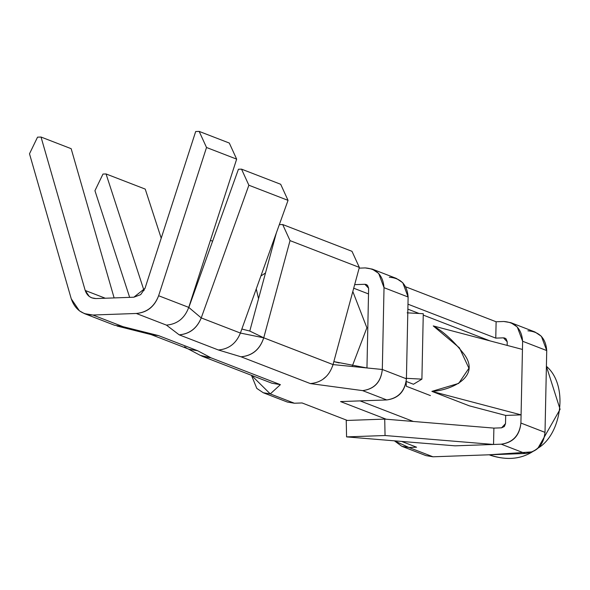 <?xml version="1.0" encoding="UTF-8"?>
<svg xmlns="http://www.w3.org/2000/svg" width="590" height="590" viewBox="0 0 590 590"><rect width="100%" height="100%" fill="white"/><g stroke="black" fill="none" stroke-linecap="round" stroke-linejoin="round"><path stroke-width="0.89" d="M527.917 330.806C539.489 331.691 545.765 338.284 546.731 350.571L545.013 432.374C543.53 444.749 536.974 451.793 525.343 453.503L432.986 456.793L419.977 451.763M485.43 339.678L485.437 339.117L485.43 339.678M389.312 277.241C400.89 278.126 407.159 284.712 408.125 297.006L384.024 287.691C383.058 275.397 376.789 268.811 365.21 267.919L359.14 268.14L365.21 267.919L372.231 269.092L378.692 273.428L384.024 287.691L408.125 297.006L402.793 282.743L396.34 278.406L372.231 269.092M401.856 446.305L394.4 440.833L408.877 447.478L401.856 446.305L425.965 455.62L432.986 456.793L525.343 453.503C537.136 451.962 543.692 444.912 545.013 432.374L546.731 350.571L522.622 341.256L522.452 349.435L522.622 341.256C521.656 328.962 515.387 322.376 503.808 321.491L496.116 321.764L405.743 286.836L496.116 321.764L503.808 321.491L510.829 322.664L517.29 326.993L522.622 341.256L546.731 350.571L541.399 336.307L534.938 331.978L510.829 322.664M496.116 321.764L495.77 338.122L503.469 337.849L507.23 341.802L507.157 345.401L507.23 341.802L506.161 338.948L504.87 338.085L503.469 337.849L506.073 338.852L503.469 337.849L495.77 338.122L407.978 304.189L495.77 338.122L496.116 321.764M493.542 444.462L501.242 444.189C512.872 442.478 519.429 435.435 520.911 423.06L521.081 414.873L505.689 415.426L505.519 423.605L501.581 427.831L493.889 428.104L493.542 444.462L455.06 445.834L346.573 436.888L346.242 420.478L384.724 419.106L493.889 428.104L384.724 419.106L385.056 435.523L493.542 444.462L493.889 428.104L501.581 427.831L504.332 426.533L505.519 423.605L505.689 415.426L521.081 414.873L520.911 423.06C519.591 435.597 513.034 442.64 501.242 444.189L493.542 444.462L385.056 435.523L346.573 436.888L455.06 445.834L493.542 444.462M408.877 447.478L416.577 447.205L408.877 447.478L432.986 456.793L408.885 447.478M270.279 393.913L263.258 392.741L256.798 388.404L251.473 375.329L270.279 393.913L294.381 403.228L270.279 393.913L280.398 384.65L270.279 393.913M263.258 392.741L287.36 402.055L294.381 403.228L302.08 402.955L347.318 420.434L302.08 402.955L294.381 403.228L281.378 398.198M218.366 349.981C228.832 349.118 236.177 343.476 240.403 333.055L263.737 337.819L249.784 331.056L276.304 233.05L249.784 331.056L263.737 337.819L290.037 240.617L282.684 224.532L351.987 251.318L359.34 267.403L290.037 240.617L263.737 337.819L240.403 333.055L201.234 317.914C197.008 328.335 189.663 333.977 179.198 334.84L218.366 349.981L241.052 356.803L310.355 383.581L362.636 390.624C374.34 388.987 380.897 381.944 382.313 369.495L384.024 287.691L382.313 369.488L406.414 378.81L382.313 369.488C380.985 382.032 374.429 389.075 362.636 390.624L386.745 399.939C398.53 398.39 405.094 391.347 406.414 378.81L408.125 297.006L406.414 378.81C404.932 391.185 398.375 398.228 386.745 399.939L340.563 401.584L386.221 419.232L340.563 401.584L386.745 399.939L362.636 390.624L310.355 383.581L241.052 356.803L218.366 349.981L179.198 334.84L166.432 325.12L136.305 313.474L92.866 315.023L122.993 326.661L158.445 335.577L197.613 350.718L211.087 357.865L280.383 384.65L211.087 357.865L197.613 350.718L158.445 335.577L122.993 326.661L92.866 315.023L136.305 313.474C147.043 312.42 154.484 306.512 158.622 295.738L206.522 147.493L199.169 131.408L195.681 131.533L145.007 288.348L133.849 297.213L96 298.562C90.646 298.415 87.047 295.723 85.203 290.472L89.267 296.46L91.789 297.854L96.008 298.562M401.643 441.431L416.577 447.205L401.643 441.431M525.343 453.503L501.242 444.189L525.343 453.503M413.347 421.467L360.106 400.89L413.347 421.467M545.013 432.367L520.911 423.052L545.013 432.374M522.452 349.435L521.081 414.873L522.452 349.435L433.252 325.931L459.426 347.857L468.932 368.234L458.681 383.404L431.88 391.369L521.081 414.873L431.88 391.369L469.323 405.839L505.689 415.426L469.323 405.839L431.88 391.369C448.053 390.831 481.16 378.455 464.721 355.018C453.961 341.175 443.466 331.484 433.252 325.931L522.452 349.435M423.273 313.703L421.902 379.141L413.457 384.252L421.902 379.141L423.273 313.703L407.159 312.84L423.273 313.703M407.491 327.516L406.731 363.676L407.491 327.516M405.787 378.286L421.902 379.141L405.787 378.286M366.958 367.961L368.632 288.237L366.958 367.961M366.869 367.954L333.844 361.604L339.206 362.968M354.671 284.646L364.871 284.284L368.632 288.237L367.563 285.383L366.272 284.52L364.863 284.284L367.467 285.287L364.871 284.284L354.671 284.646M265.493 273.008L260.891 275.98L265.493 273.008M353.712 288.208L368.514 293.931L353.712 288.208M407.874 309.138L419.099 313.482L407.874 309.138M423.244 315.082L490.01 340.887L423.244 315.082M105.278 298.23L85.203 290.472L41.027 137.035L37.539 137.16L29.5 153.791L71.257 298.842C74.952 309.337 82.15 314.728 92.866 315.023L84.436 313.615L79.392 310.812L71.257 298.842L29.5 153.791L37.539 137.16L41.027 137.035L85.203 290.472L105.278 298.23M84.436 313.615L114.571 325.26L122.986 326.661M117.049 326.034L152.493 334.943L158.445 335.577L150.022 334.169M151.143 334.604L189.191 349.31L197.584 350.718M186.89 348.255L184.559 346.817M188.062 348.874L200.32 355.379L211.087 357.865L202.658 356.456L199.863 355.136M202.658 356.456L271.961 383.242L280.39 384.65M359.34 267.403L333.033 364.598L359.34 267.403L351.987 251.318L282.684 224.532L279.321 224.65L282.684 224.532L290.037 240.617L359.34 267.403M256.252 288.901L258.538 298.695L256.252 288.901M382.313 369.48L333.04 364.591L263.737 337.812C259.969 349.42 252.409 355.748 241.052 356.803C252.35 355.667 259.91 349.339 263.737 337.819L333.033 364.598C329.272 376.199 321.712 382.526 310.355 383.581M194.095 292.743L193.837 291.63L194.095 292.743M249.784 331.056L241.848 329.028L249.784 331.056M333.04 364.598L332.465 366.442M325.938 376.73L323.128 379.097M166.439 325.12L166.432 325.12C177.251 324.19 184.692 318.276 188.748 307.383L158.622 295.738C154.565 306.63 147.124 312.538 136.305 313.474L166.432 325.12L179.198 334.84C189.611 333.903 196.957 328.261 201.227 317.921L188.748 307.383L236.656 159.138L206.522 147.493L158.622 295.738L188.748 307.383L201.227 317.921L248.869 185.223L241.517 169.138L238.434 169.249L188.822 307.442L238.434 169.249L241.517 169.138L248.869 185.223L201.227 317.921L240.403 333.055L288.038 200.364L240.403 333.055M145.007 288.348L195.681 131.533L199.169 131.408L229.304 143.053L199.169 131.408L206.522 147.493L236.656 159.138L229.304 143.053L236.656 159.138L188.748 307.383M71.154 148.68L114.121 297.913L71.154 148.68L41.027 137.035L71.154 148.68M144.034 290.627L106.06 173.954L102.977 174.065L94.938 190.703L129.653 297.36L94.938 190.703L102.977 174.065L106.06 173.954L144.034 290.627M96 298.562L133.849 297.213L140.685 294.631L145.007 288.34M280.685 184.279L288.038 200.364L248.869 185.223L288.038 200.364L280.685 184.279L241.517 169.138L280.685 184.279M145.228 189.095L161.21 238.205L145.228 189.095L106.06 173.954L145.228 189.095M210.416 240.344L212.606 241.192L210.416 240.344M346.573 436.888L385.056 435.523L384.724 419.106L346.242 420.478L346.573 436.888M406.2 381.442L413.457 384.252L406.2 381.442M430.42 395.58L406.318 386.258L430.42 395.58M406.163 381.686L406.318 386.258M352.813 291.512L366.884 327.782L352.392 365.844L366.884 327.782L352.813 291.512M489.309 454.787L532.342 451.866L489.309 454.787C505.593 460.473 519.945 459.499 532.342 451.866C520.542 459.138 506.788 460.355 491.087 455.517L489.206 454.794M537.969 448.142L560.087 409.29L546.399 366.309L560.087 409.29L537.969 448.142C561.687 434.402 568.834 385.211 546.399 366.309C568.834 385.211 561.687 434.402 537.969 448.142"/></g></svg>
